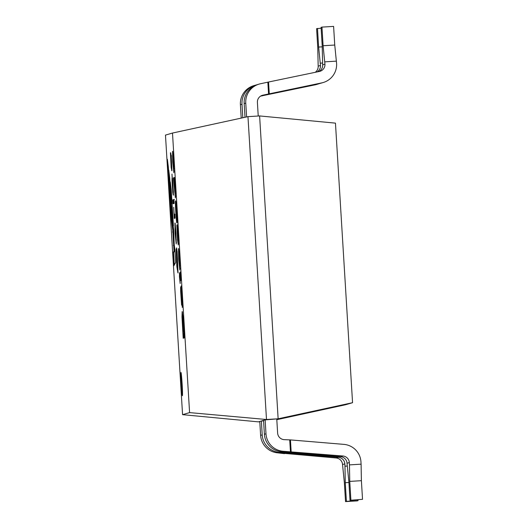 <?xml version="1.0" encoding="UTF-8"?>
<svg xmlns="http://www.w3.org/2000/svg" width="528" height="528" viewBox="0 0 528 528"><rect width="100%" height="100%" fill="white"/><g stroke="black" fill="none" stroke-linecap="round" stroke-linejoin="round"><path stroke-width="0.79" d="M263.578 420.869L261.36 421.001L258.416 421.865L259.796 421.78M291.166 451.678L290.446 439.91L343.873 444.371A18.671 18.658 -106.3 0 1 360.954 461.842L361.099 464.171L349.457 464.884L349.318 462.554A7.003 6.996 73.7 0 0 342.91 456.001L283.067 451.268A18.671 18.658 -106.3 0 1 265.987 433.798L265.135 419.899L278.137 418.796L266.495 419.503L263.551 420.361L261.36 421.001L262.211 434.9A18.671 18.658 73.7 0 0 279.292 452.371L338.428 457.307A7.003 6.996 -106.3 0 1 344.837 463.861L344.975 466.191L347.219 466.052M258.416 421.865L182.569 414.665L189.592 412.612L266.495 419.503L247.969 116.642L259.611 115.936L335.458 123.136L352.559 402.699L345.536 404.752L276.804 419.687M247.969 116.642L172.491 133.049L165.469 135.102L182.569 414.665M352.559 402.699L278.137 418.796L259.611 115.936M189.592 412.612L172.491 133.049M173.375 177.857L174.59 177.5L175.375 197.815L173.375 177.857L175.052 177.474M176.906 222.763C176.425 224.849 174.841 199.168 175.593 200.983C176.062 199.063 177.652 224.948 176.906 222.763M180.338 276.613L179.876 276.639L180.391 276.487L180.358 271.913C181.276 284.783 180.305 279.253 180.114 280.592L180.173 283.529L179.447 276.764L179.513 272.725L179.876 276.639L180.371 276.494M181.223 285.919L182.299 307.415L180.979 291.251L181.599 305.138L180.675 291.535L180.602 287.516L181.223 285.919M181.408 290.803L182.299 307.415L180.979 291.251M184.397 337.887L183.183 338.243L181.975 316.727L182.173 311.513L183.058 317.321L184.397 337.887M170.432 152.783L171.263 166.538L170.696 152.77L171.27 156.123L171.923 170.808L171.032 155.8L171.567 169.396L171.158 167.719L170.432 152.783M171.983 174.055L173.026 191.07C173.362 191.717 172.808 180.47 172.346 178.127L173.382 192.034L173.237 195.063L172.715 192.205L171.983 174.055M176.095 248.978L177.217 267.934L176.471 249.249L176.557 247.883L176.827 249.275L177.21 253.367L178.042 272.983L176.814 251.902L177.553 270.805L176.86 266.719L176.095 248.978M174.92 250.226L175.666 262.469L173.87 265.742L173.072 252.707L174.016 251.143L172.762 230.472L170.742 214.559L169.844 199.934L173.666 229.72L174.22 244.444L174.92 250.226M167.356 159.251L169.62 196.271L173.428 225.905L171.184 189.215L170.254 181.876L171.593 203.821L171.046 199.558L169.706 177.619L168.755 170.227L170.095 192.067L168.313 166.703L167.356 159.251M180.972 372.445A11.669 0.449 86.5 0 1 180.979 372.445A11.669 0.449 86.5 0 1 182.134 384.067A11.669 0.449 86.5 0 1 182.398 395.743A11.669 0.449 86.5 0 1 181.243 384.173A11.669 0.449 86.5 0 1 180.972 372.445M174.973 222.994L176.015 239.996L175.118 223.06L176.009 233L176.22 243.989L175.118 233.475L174.933 222.988M173.705 207.299C174.227 217.846 174.563 213.51 174.841 214.269L175.078 218.143L174.214 218.394L173.705 207.299M174.497 214.368L174.841 214.269M172.748 199.881L172.986 203.755L172.92 199.868M173.078 199.782L173.943 199.531L174.181 203.405L173.316 203.663L173.078 199.782L174.405 199.505M178.53 248.615L179.586 265.94L178.675 248.681L179.579 258.812L179.797 270.006L178.675 259.294L178.484 248.609M176.867 225.119L177.395 236.135L178.022 240.854L178.16 238.986L177.164 224.644L178.075 234.227L178.266 244.913L177.547 239.989L176.867 225.119M172.577 151.305L173.639 168.65L172.722 151.391L173.633 161.522L173.857 172.715L172.722 162.004L172.577 151.305M174.293 264.977L173.54 252.681L173.072 252.707M173.54 252.681L174.478 251.11L174.016 251.143M174.478 251.11L173.831 245.48L173.362 245.507M173.831 245.48L172.999 231.964L172.537 231.997M172.999 231.964L173.224 230.446L172.762 230.472M173.224 230.446L171.204 214.526L170.742 214.559M171.204 214.526L170.742 206.903M168.254 166.261L170.089 196.244L169.62 196.271M170.089 196.244L173.006 218.942M171.151 188.918L172.062 203.795L171.593 203.821M169.653 177.19L170.557 192.04L170.095 192.067M182.523 394.027A11.669 0.449 86.5 0 1 181.315 374.134M176.999 251.869L176.953 250.477M175.883 239.798L175.105 227.08C174.755 226.723 175.547 239.844 175.883 239.798M176.352 239.976L176.015 239.996M176.385 242.834L176.068 239.996M174.682 218.368L174.464 214.87L174.002 214.896M174.464 214.87L174.134 214.856M174.596 214.83L174.55 214.447M173.778 203.63L173.54 199.756M172.887 190.879L172.108 178.134C171.765 177.837 172.564 190.997 172.887 190.879M173.356 191.05L173.026 191.07M173.389 193.908L173.072 191.07M183.645 338.111L183.388 333.934M182.417 315.896L182.444 312.246M183.995 333.683L182.424 315.896L183.064 333.953L183.995 333.683M182.926 315.869L182.404 315.896M184.463 333.65L183.064 333.953M181.124 291.232L181.302 287.225M182.061 301.957L181.097 291.238C181.348 294.485 182.12 307.19 182.061 301.957L182.028 303.184L182.497 303.138M180.246 280.658L179.916 276.738L179.447 276.764M179.454 265.742L178.662 252.773C178.306 252.41 179.111 265.789 179.454 265.742M179.929 265.921L179.586 265.94M179.962 268.884L179.632 265.94M178.431 243.857L178.088 240.854M176.662 218.704C177.203 220.394 176.161 203.326 175.837 205.036C175.27 203.161 176.332 220.638 176.662 218.704M177.071 221.668L176.741 218.698M175.897 204.587L175.877 202.013M175.54 196.693L175.204 193.756M174.082 181.784L173.837 177.83M175.138 193.756C175.613 193.816 174.748 180.325 174.379 181.15C173.884 180.437 174.656 193.875 175.124 193.756M173.501 168.452L172.709 155.483C172.352 155.12 173.158 168.498 173.501 168.452M173.983 168.63L173.639 168.65M174.009 171.593L173.679 168.643M361.099 464.171L361.39 480.685L362.531 499.323L350.005 500.293L348.869 481.655L347.021 463.221A7.003 6.996 73.7 0 0 340.619 456.667L281.477 451.73A18.671 18.658 -106.3 0 1 264.396 434.26L263.551 420.361M362.531 499.323L350.005 500.293M350.889 500.036L349.747 481.397L349.457 464.884M258.232 116.021L257.4 102.439A7.003 6.996 -106.3 0 1 262.964 95.159L321.763 82.883A18.671 18.658 -106.3 0 0 336.587 63.466L334.745 45.038L333.604 26.4L321.961 27.106L321.083 27.364L322.219 46.002L322.654 64.845A7.003 6.996 73.7 0 1 318.641 71.61M269.273 93.786L268.554 82.018L319.387 71.458A7.003 6.996 73.7 0 0 324.951 64.178L323.103 45.745L321.961 27.106M245.012 117.289L244.174 103.607A18.671 18.658 -106.3 0 1 257.565 84.553L259.149 84.091A18.671 18.658 -106.3 0 1 260.588 83.728L268.554 82.018M323.202 82.526L320.912 83.193A18.671 18.658 -106.3 0 1 319.473 83.556L261.67 95.561M246.609 116.939L245.764 103.145A18.671 18.658 -106.3 0 1 259.149 84.091M336.448 61.136L324.806 61.849M290.446 439.91L284.031 439.639A7.003 6.996 -106.3 0 1 277.629 433.085L276.778 419.192M268.567 93.991L267.848 82.223M290.459 451.889L289.74 440.114M334.745 45.038L323.103 45.745M361.39 480.685L349.747 481.397M262.502 95.707L314.992 84.863A18.671 18.658 73.7 0 0 316.43 84.506L318.721 83.833A18.671 18.658 73.7 0 0 319.803 83.483M321.13 28.195L316.602 28.677L317.744 47.315L318.173 66.158A7.003 6.996 -106.3 0 1 315.19 72.329M317.486 28.42L318.622 47.051L320.47 65.485A7.003 6.996 -106.3 0 1 317.031 71.947M357.997 499.805L358.05 500.636L357.166 500.894L345.53 501.6L346.408 501.343L345.266 482.704L344.975 466.191M284.374 453.394L336.138 457.981A7.003 6.996 -106.3 0 1 342.54 464.534L344.388 482.962L345.53 501.6M358.05 500.636L346.408 501.343M320.324 63.155L322.542 63.023M256.476 84.909A18.671 18.658 73.7 0 0 241.989 104.247L242.814 117.764M261.004 95.885L317.282 84.196A18.671 18.658 73.7 0 0 318.721 83.833M255.374 85.193L253.79 85.655A18.671 18.658 73.7 0 0 240.398 104.716L241.217 118.114M259.776 421.469L260.621 435.362A18.671 18.658 73.7 0 0 277.708 452.839L279.292 452.371M284.394 453.658L277.708 452.839M262.502 95.766L260.654 96.089M348.916 482.48L345.266 482.704M322.238 46.834L318.622 47.051M349.318 462.554L347.021 463.221M324.951 64.178L322.654 64.845M265.987 433.798L264.396 434.26M245.764 103.145L244.174 103.607M283.067 451.268L281.477 451.73M321.763 82.883L319.473 83.556M262.964 95.159L261.895 95.469M342.91 456.001L340.619 456.667M318.173 66.158L320.47 65.485M342.54 464.534L344.837 463.861M240.398 104.716L241.989 104.247M260.621 435.362L262.211 434.9M336.138 457.981L338.428 457.307M314.992 84.863L317.282 84.196M177.217 267.894L177.679 267.868M176.814 251.876L177.276 251.849M177.448 271.927L177.916 271.9M174.504 214.454L174.973 214.421M173.224 195.056L173.686 195.03M171.257 166.439L171.725 166.412M171.032 155.819L171.501 155.793M171.481 170.181L171.95 170.155M180.932 291.232L181.401 291.205L180.932 291.232M180.913 287.239L181.381 287.212M181.117 291.232L181.586 291.205M180.385 276.698L180.847 276.672M178.015 240.854L178.484 240.827M176.279 204.56L175.811 204.587M174.847 181.111L174.379 181.137M175.593 193.73L175.124 193.763"/></g></svg>
